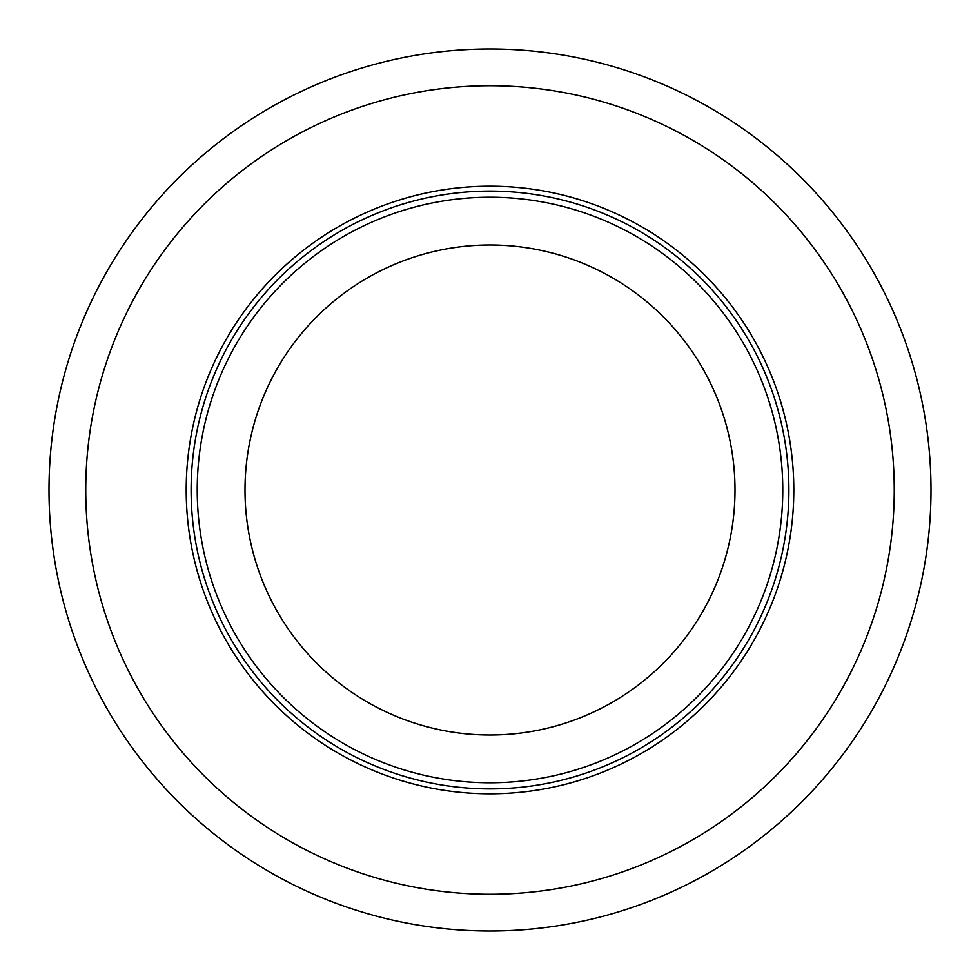 <?xml version="1.0" encoding="UTF-8"?>
<svg xmlns="http://www.w3.org/2000/svg" width="980" height="980" viewBox="0 0 980 980"><rect width="100%" height="100%" fill="white"/><g stroke="black" fill="none" stroke-linecap="round" stroke-linejoin="round"><path stroke-width="1.47" d="M793.8 490A303.8 303.8 0 0 0 490 186.2A303.8 303.8 0 0 0 186.2 490A303.8 303.8 0 0 0 490 793.8A303.8 303.8 0 0 0 793.8 490M49 490A441 441 0 0 0 490 931A441 441 0 0 0 931 490A441 441 0 0 0 490 49A441 441 0 0 0 49 490M85.75 490A404.25 404.25 0 0 0 490 894.25A404.25 404.25 0 0 0 894.25 490A404.25 404.25 0 0 0 490 85.75A404.25 404.25 0 0 0 85.75 490M197.225 490A292.775 292.775 0 0 0 490 782.775A292.775 292.775 0 0 0 782.775 490A292.775 292.775 0 0 0 490 197.225A292.775 292.775 0 0 0 197.225 490M191.1 490A298.9 298.9 0 0 1 490 191.1A298.9 298.9 0 0 1 788.9 490A298.9 298.9 0 0 1 490 788.9A298.9 298.9 0 0 1 191.1 490M735 490A245 245 0 0 0 490 245A245 245 0 0 0 245 490A245 245 0 0 0 490 735A245 245 0 0 0 735 490"/></g></svg>
